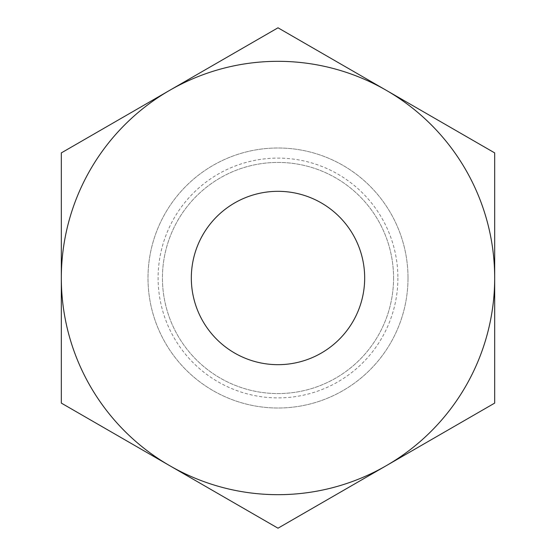 <?xml version="1.0" encoding="UTF-8"?>
<svg xmlns="http://www.w3.org/2000/svg" width="556" height="556" viewBox="0 0 556 556"><rect width="100%" height="100%" fill="white"/><g stroke="black" fill="none" stroke-linecap="round" stroke-linejoin="round"><path stroke-width="0.42" stroke-dasharray="2.78 2.08" d="M364.673 278A86.673 86.673 0 0 0 278 191.327A86.673 86.673 0 0 0 191.327 278A86.673 86.673 0 0 0 278 364.673A86.673 86.673 0 0 0 364.673 278M408.007 278A130.007 130.007 0 0 1 278 408.007A130.007 130.007 0 0 1 147.993 278A130.007 130.007 0 0 1 278 147.993A130.007 130.007 0 0 1 408.007 278A130.007 130.007 0 0 1 278 408.007A130.007 130.007 0 0 1 147.993 278A130.007 130.007 0 0 1 278 147.993A130.007 130.007 0 0 1 408.007 278A130.007 130.007 0 0 1 278 408.007A130.007 130.007 0 0 1 147.993 278A130.007 130.007 0 0 1 278 147.993A130.007 130.007 0 0 1 408.007 278A130.007 130.007 0 0 1 278 408.007A130.007 130.007 0 0 1 147.993 278A130.007 130.007 0 0 1 278 147.993A130.007 130.007 0 0 1 408.007 278M393.565 278A115.565 115.565 0 0 1 278 393.565A115.565 115.565 0 0 1 162.435 278A115.565 115.565 0 0 1 278 162.435A115.565 115.565 0 0 1 393.565 278A115.565 115.565 0 0 1 278 393.565A115.565 115.565 0 0 1 162.435 278A115.565 115.565 0 0 1 278 162.435A115.565 115.565 0 0 1 393.565 278M397.894 278A119.894 119.894 0 0 1 278 397.894A119.894 119.894 0 0 1 158.106 278A119.894 119.894 0 0 1 278 158.106A119.894 119.894 0 0 1 397.894 278M61.32 278A216.68 216.68 0 0 0 386.337 465.65L278 528.2L61.32 403.1L61.32 152.9L169.663 90.35A216.68 216.68 0 0 0 61.32 278M386.337 90.35A216.68 216.68 0 0 0 169.663 90.35L278 27.8L494.68 152.9L494.68 278A216.68 216.68 0 0 0 386.337 90.35M494.68 278A216.68 216.68 0 0 1 386.337 465.65L494.68 403.1L494.68 278"/><path stroke-width="0.83" d="M364.673 278A86.673 86.673 0 0 0 278 191.327A86.673 86.673 0 0 0 191.327 278A86.673 86.673 0 0 0 278 364.673A86.673 86.673 0 0 0 364.673 278M169.663 90.35A216.68 216.68 0 0 0 169.663 465.65A216.68 216.68 0 0 0 494.68 278A216.68 216.68 0 0 0 169.663 90.35L61.32 152.9L61.32 403.1L278 528.2L494.68 403.1L494.68 152.9L278 27.8L169.663 90.35"/></g></svg>
